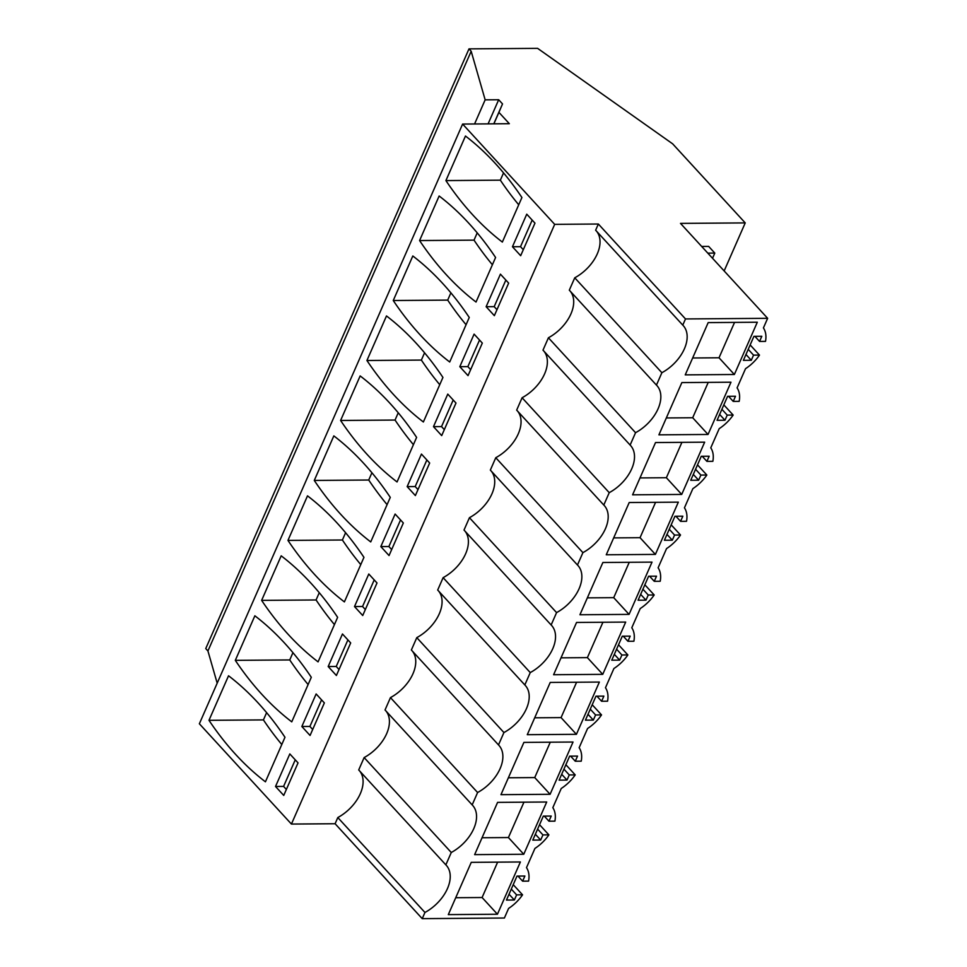 <?xml version="1.0" encoding="UTF-8"?>
<svg xmlns="http://www.w3.org/2000/svg" width="967" height="967" viewBox="0 0 967 967"><rect width="100%" height="100%" fill="white"/><g stroke="black" fill="none" stroke-linecap="round" stroke-linejoin="round"><path stroke-width="1.45" d="M451.275 852.495L364.136 757.572L358.709 769.95L445.847 864.861L451.275 852.495A34.691 21.878 137.4 0 0 472.597 805.342A34.691 21.878 137.4 0 0 472.174 804.895L477.601 792.517A34.691 21.878 137.4 0 0 498.924 745.376A34.691 21.878 137.4 0 0 498.501 744.916L503.928 732.551A34.691 21.878 137.4 0 0 525.25 685.398A34.691 21.878 137.4 0 0 524.827 684.95L530.254 672.585A34.691 21.878 137.4 0 0 551.577 625.431A34.691 21.878 137.4 0 0 551.142 624.984L556.581 612.607A34.691 21.878 137.4 0 0 577.903 565.453A34.691 21.878 137.4 0 0 577.468 565.006L582.908 552.64A34.691 21.878 137.4 0 0 604.23 505.487A34.691 21.878 137.4 0 0 603.795 505.04L609.234 492.662A34.691 21.878 137.4 0 0 630.557 445.521A34.691 21.878 137.4 0 0 630.121 445.062L635.549 432.696A34.691 21.878 137.4 0 0 656.883 385.543A34.691 21.878 137.4 0 0 656.448 385.096L661.875 372.718A34.691 21.878 137.4 0 0 683.21 325.577A34.691 21.878 137.4 0 0 682.775 325.13L595.636 230.206L598.355 224.018L554.683 224.356L291.43 824.065L335.102 823.739L422.228 918.65L424.948 912.461L337.809 817.55A34.691 21.878 137.4 0 0 359.555 770.868M335.102 823.739L337.809 817.55M424.948 912.461A34.691 21.878 137.4 0 0 446.283 865.32A34.691 21.878 137.4 0 0 445.847 864.861M364.136 757.572A34.691 21.878 137.4 0 0 385.881 710.89M472.174 804.895L385.035 709.971L390.463 697.606A34.691 21.878 137.4 0 0 412.208 650.924M498.501 744.916L411.362 650.005L416.789 637.64A34.691 21.878 137.4 0 0 438.535 590.958M524.827 684.95L437.688 590.039L443.116 577.662A34.691 21.878 137.4 0 0 464.861 530.98M551.142 624.984L464.015 530.061L469.442 517.696A34.691 21.878 137.4 0 0 491.176 471.014M577.468 565.006L490.342 470.095L495.769 457.717A34.691 21.878 137.4 0 0 517.502 411.035M603.795 505.04L516.668 410.117L522.095 397.751A34.691 21.878 137.4 0 0 543.829 351.069M630.121 445.062L542.995 350.151L548.422 337.773A34.691 21.878 137.4 0 0 570.155 291.091M656.448 385.096L569.309 290.173L574.749 277.807A34.691 21.878 137.4 0 0 596.482 231.125M422.228 918.65L504.387 918.021L508.594 908.424A32.6 20.561 137.4 0 0 522.555 894.826L516.608 894.874L514.359 900.011L506.466 900.072L516.994 876.09L524.888 876.029L522.627 881.167L517.961 876.078M291.43 824.065L199.359 723.775L462.613 124.066L509.331 123.703L498.912 112.365L502.526 103.928L498.682 99.746L485.156 99.843L471.183 51.263L468.995 48.87L537.604 48.35L672.657 143.841L745.231 222.906L680.502 223.389L767.641 318.312L763.422 327.922A32.6 20.561 137.4 0 1 765.501 341.387L759.554 341.424L761.815 336.286L753.922 336.347L743.393 360.34L751.286 360.28L745.968 354.478M217.188 683.173L207.929 650.972L205.741 648.591L468.995 48.87M522.627 881.167L528.574 881.118A32.6 20.561 137.4 0 0 526.495 867.653L534.92 848.446A32.6 20.561 137.4 0 0 548.881 834.859L542.934 834.908L540.686 840.045L532.793 840.105L543.321 816.112L551.214 816.051L548.954 821.201L544.288 816.112M751.286 360.28L753.547 355.131L759.482 355.094A32.6 20.561 137.4 0 1 745.533 368.681L737.096 387.888A32.6 20.561 137.4 0 1 739.175 401.353L733.228 401.402L735.488 396.252L727.595 396.313L717.067 420.307L724.96 420.246L727.22 415.109L733.155 415.061A32.6 20.561 137.4 0 1 719.206 428.647L710.769 447.854A32.6 20.561 137.4 0 1 712.848 461.319L706.901 461.368L709.162 456.231L701.268 456.291L690.74 480.273L698.633 480.212L700.894 475.075L706.841 475.027A32.6 20.561 137.4 0 1 692.88 488.625L684.443 507.832A32.6 20.561 137.4 0 1 686.522 521.298L680.587 521.346L682.835 516.197L674.942 516.257L664.414 540.251L672.307 540.19L674.567 535.053L680.514 535.005A32.6 20.561 137.4 0 1 666.553 548.591L658.116 567.798A32.6 20.561 137.4 0 1 660.207 581.264L654.26 581.312L656.508 576.175L648.615 576.235L638.087 600.217L645.98 600.156L648.241 595.019L654.188 594.971A32.6 20.561 137.4 0 1 640.227 608.557L631.789 627.776A32.6 20.561 137.4 0 1 633.881 641.242L627.934 641.278L630.182 636.141L622.289 636.201L611.76 660.195L619.654 660.135L621.914 654.985L627.861 654.949A32.6 20.561 137.4 0 1 613.9 668.535L605.475 687.742A32.6 20.561 137.4 0 1 607.554 701.208L601.607 701.256L603.867 696.119L595.974 696.18L585.434 720.161L593.327 720.101L595.587 714.964L601.534 714.915A32.6 20.561 137.4 0 1 587.573 728.502L579.148 747.709A32.6 20.561 137.4 0 1 581.227 761.186L575.28 761.222L577.541 756.085L569.648 756.146L559.107 780.139L567 780.079L569.261 774.93L575.208 774.893A32.6 20.561 137.4 0 1 561.247 788.48L552.822 807.687A32.6 20.561 137.4 0 1 554.901 821.152L548.954 821.201M682.775 325.13L685.494 318.941L767.641 318.312M734.364 374.495L685.24 374.87L708.182 322.603L757.306 322.229L734.364 374.495L719.025 357.778L734.545 322.41M606.261 554.78L655.396 554.405L678.326 502.151L629.203 502.526L606.261 554.78M629.07 614.383L652.012 562.117L602.876 562.492L579.934 614.758L629.07 614.383L613.719 597.666L629.251 562.286M550.09 794.294L500.966 794.669L523.896 742.402L573.032 742.027L550.09 794.294L534.739 777.577L550.271 742.209M681.711 494.439L704.653 442.173L655.529 442.548L632.587 494.814L681.711 494.439L666.372 477.722L681.904 442.354M602.743 674.35L625.685 622.083L576.55 622.458L553.607 674.724L602.743 674.35L587.392 657.633L602.924 622.264M523.763 854.26L474.64 854.635L497.582 802.38L546.706 802.006L523.763 854.26L508.424 837.543L523.945 802.175M448.313 914.613L497.437 914.238L520.379 861.972L471.255 862.346L448.313 914.613M576.417 734.316L527.281 734.69L550.223 682.436L599.359 682.061L576.417 734.316L561.065 717.611L576.598 682.231M708.037 434.461L730.979 382.207L681.856 382.581L658.914 434.836L708.037 434.461L692.698 417.744L708.231 382.376M477.601 792.517L390.463 697.606M503.928 732.551L416.789 637.64M530.254 672.585L443.116 577.662M556.581 612.607L469.442 517.696M582.908 552.64L495.769 457.717M609.234 492.662L522.095 397.751M635.549 432.696L548.422 337.773M574.749 277.807L661.875 372.718M685.494 318.941L598.355 224.018M554.683 224.356L462.613 124.066M208.981 720.318A348.277 221.673 89.6 0 0 265.429 781.807L284.975 737.265A348.277 221.673 89.6 0 0 228.538 675.776L208.981 720.318L263.423 719.907A348.277 221.673 -90.4 0 0 281.796 744.53M298.041 762.878L283.742 795.43L275.522 786.485L289.822 753.922L298.041 762.878M377.009 582.968L362.722 615.52L354.502 606.563L368.79 574.011L377.009 582.968M344.397 601.897L363.955 557.343A348.277 221.673 89.6 0 0 307.506 495.853L287.961 540.408A348.277 221.673 89.6 0 0 344.397 601.897M403.336 522.99L389.048 555.554L380.829 546.597L395.116 514.045L403.336 522.99M370.724 541.919L390.281 497.376A348.277 221.673 89.6 0 0 333.833 435.887L314.275 480.442A348.277 221.673 89.6 0 0 370.724 541.919M324.356 702.912L310.069 735.464L301.849 726.507L316.136 693.955L324.356 702.912M235.307 660.352A348.277 221.673 89.6 0 0 291.756 721.841L311.301 677.287A348.277 221.673 89.6 0 0 254.865 615.798L235.307 660.352L289.749 659.941A348.277 221.673 -90.4 0 0 308.11 684.551M328.176 666.541L342.463 633.977L350.683 642.934L336.395 675.498L328.176 666.541L336.226 666.481L347.902 639.9M261.634 600.374A348.277 221.673 89.6 0 0 318.07 661.863L337.628 617.321A348.277 221.673 89.6 0 0 281.192 555.832L261.634 600.374L316.076 599.963A348.277 221.673 -90.4 0 0 334.437 624.585M459.808 366.686L474.096 334.123L482.315 343.08L468.028 375.631L459.808 366.686L467.859 366.626L479.523 340.046M393.255 300.519A348.277 221.673 89.6 0 0 449.703 362.009L469.261 317.466A348.277 221.673 89.6 0 0 412.812 255.977L393.255 300.519L447.697 300.108A348.277 221.673 -90.4 0 0 466.07 324.731M486.135 306.708L500.423 274.157L508.642 283.113L494.355 315.665L486.135 306.708L494.185 306.648L505.85 280.067M419.581 240.553A348.277 221.673 89.6 0 0 476.03 302.042L495.587 257.488A348.277 221.673 89.6 0 0 439.139 195.999L419.581 240.553L474.023 240.142A348.277 221.673 -90.4 0 0 492.396 264.753M407.155 486.619L421.443 454.067L429.662 463.024L415.375 495.575L407.155 486.619L415.206 486.558L426.87 459.978M397.05 481.953L416.608 437.398A348.277 221.673 89.6 0 0 360.159 375.921L340.602 420.464A348.277 221.673 89.6 0 0 397.05 481.953M455.989 403.046L441.701 435.609L433.482 426.652L447.769 394.101L455.989 403.046M366.928 360.498A348.277 221.673 89.6 0 0 423.377 421.987L442.934 377.432A348.277 221.673 89.6 0 0 386.486 315.943L366.928 360.498L421.37 360.075A348.277 221.673 -90.4 0 0 439.743 384.697M445.908 180.587A348.277 221.673 89.6 0 0 502.357 242.064L521.914 197.522A348.277 221.673 89.6 0 0 465.465 136.033L445.908 180.587L500.35 180.164A348.277 221.673 -90.4 0 0 518.723 204.786M534.969 223.135L520.669 255.699L512.45 246.742L526.749 214.178L534.969 223.135M493.883 123.824L498.912 112.365M493.786 123.824L502.526 103.928M488.093 123.873L498.682 99.746M474.567 123.969L485.156 99.843M207.929 650.972L471.183 51.263M724.15 270.941L745.231 222.906M539.55 824.694L548.881 834.859M542.934 834.908L537.616 829.106M540.686 840.045L535.355 834.243M565.876 764.728L575.208 774.893M569.261 774.93L563.942 769.14M567 780.079L561.682 774.277M575.28 761.222L570.615 756.134M592.203 704.75L601.534 714.915M595.587 714.964L590.269 709.162M593.327 720.101L588.009 714.311M601.607 701.256L596.929 696.167M618.529 644.784L627.861 654.949M621.914 654.985L616.595 649.195M619.654 660.135L614.335 654.333M627.934 641.278L623.256 636.201M644.856 584.805L654.188 594.971M648.241 595.019L642.922 589.217M645.98 600.156L640.662 594.367M654.26 581.312L649.582 576.223M671.183 524.839L680.514 535.005M674.567 535.053L669.249 529.251M672.307 540.19L666.988 534.388M680.587 521.346L675.909 516.257M697.509 464.873L706.841 475.027M700.894 475.075L695.563 469.285M698.633 480.212L693.315 474.422M706.901 461.368L702.235 456.279M723.836 404.895L733.155 415.061M727.22 415.109L721.89 409.307M724.96 420.246L719.641 414.444M733.228 401.402L728.562 396.313M750.15 344.929L759.482 355.094M753.547 355.131L748.216 349.341M759.554 341.424L754.889 336.335M513.223 884.672L522.555 894.826M516.608 894.874L511.289 889.084M514.359 900.011L509.029 894.221M692.65 357.983L719.025 357.778M655.396 554.405L640.045 537.688L655.578 502.32M613.682 537.894L640.045 537.688M587.356 597.86L613.719 597.666M508.376 777.782L534.739 777.577M639.997 477.928L666.372 477.722M561.029 657.838L587.392 657.633M482.05 837.748L508.424 837.543M497.437 914.238L482.098 897.521L497.618 862.153M455.723 897.714L482.098 897.521M534.703 717.804L561.065 717.611M666.323 417.949L692.698 417.744M266.614 712.643L263.423 719.907M275.522 786.485L283.585 786.413L286.365 789.459M283.585 786.413L295.249 759.844M354.502 606.563L362.552 606.502L365.345 609.548M362.552 606.502L374.217 579.922M345.594 532.732L342.403 539.997A348.277 221.673 -90.4 0 0 360.764 564.607M342.403 539.997L287.961 540.408M380.829 546.597L388.879 546.536L391.671 549.57M388.879 546.536L400.543 519.956M371.92 472.754L368.729 480.019A348.277 221.673 -90.4 0 0 387.09 504.641M368.729 480.019L314.275 480.442M301.849 726.507L309.899 726.447L312.692 729.481M309.899 726.447L321.576 699.866M292.941 652.665L289.749 659.941M336.226 666.481L339.018 669.515M319.267 592.698L316.076 599.963M467.859 366.626L470.651 369.66M450.888 292.844L447.697 300.108M494.185 306.648L496.978 309.694M477.214 232.866L474.023 240.142M415.206 486.558L417.998 489.604M398.235 412.788L395.056 420.053A348.277 221.673 -90.4 0 0 413.417 444.675M395.056 420.053L340.602 420.464M433.482 426.652L441.532 426.592L444.324 429.626M441.532 426.592L453.197 400.012M424.561 352.81L421.37 360.075M503.541 172.9L500.35 180.164M512.45 246.742L520.512 246.682L523.304 249.716M520.512 246.682L532.176 220.101M712.522 258.274L714.794 253.088L708.654 246.404L701.679 246.452M714.794 253.088L707.808 253.136"/></g></svg>
